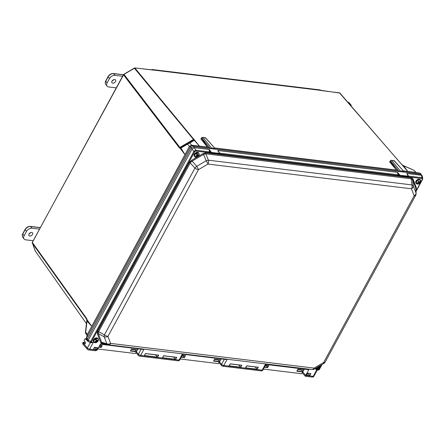 <?xml version="1.0" encoding="UTF-8"?>
<svg xmlns="http://www.w3.org/2000/svg" width="445" height="445" viewBox="0 0 445 445"><rect width="100%" height="100%" fill="white"/><g stroke="black" fill="none" stroke-linecap="round" stroke-linejoin="round"><path stroke-width="0.67" d="M339.935 93.083L320.623 90.302A2.709 1.786 -38 0 1 321.134 90.452M152.624 70.076A2.709 1.786 -38 0 1 153.503 70.01L134.969 67.968L123.471 74.627M416.058 172.443L413.728 170.107L403.632 165.846L407.77 171.425L339.418 92.794M414.573 170.852L415.908 172.415M134.813 67.968L199.482 146.132L207.843 147.189M188.647 142.995A1.352 1.213 57.4 0 1 189.887 143.056L188.719 143.423L188.391 143.145L193.002 140.208L193.38 139.329L134.318 68.13L134.774 68.018M134.318 68.13L123.877 74.237L179.791 147.278L181.026 147.212L193.002 140.208A1.352 1.213 57.4 0 1 194.243 140.27L199.482 146.132L191.406 145.148L192.59 145.521L193.408 146.538L191.216 147.823L87.32 339.179L87.259 340.425L87.932 340.798M188.719 143.423L180.642 148.224L180.186 148.391L179.174 147.584L123.41 74.727L32.268 242.581L35.277 251.052M180.642 148.224A1.352 0.973 61.1 0 1 181.026 147.212L188.085 143.323A1.352 0.979 61.1 0 0 187.695 144.336L189.398 146.455L191.406 145.148M32.329 242.475L86.719 318.626L87.053 319.732L91.748 326.307L184.964 154.626L180.186 148.391M87.109 319.816L86.803 320.539L86.514 319.071L32.174 243.037M85.629 333.288L85.451 332.142L85.629 333.288A1.352 0.996 159.3 0 1 85.546 333.133M135.058 349.598L135.208 349.898L131.37 349.431M135.208 349.898L136.404 351.467L135.642 353.18L138.022 348.797L137.288 349.837L131.492 349.058L130.418 351.038L131.492 349.058M130.585 350.76L130.418 351.038L136.415 351.767M301.471 369.806L301.621 370.107L297.783 369.639M301.621 370.107L302.817 371.675L302.055 373.388L304.374 369.122L303.701 370.045L297.905 369.267L296.832 371.247L297.905 369.267M296.999 370.969L296.832 371.247L302.828 371.97M183.713 355.783L182.917 355.41M181.393 356.929L184.269 357.279L183.073 355.705L182.122 355.594M185.137 355.677L184.441 357.596L181.243 357.207M182.316 355.232L185.509 355.622L185.153 355.65L185.509 355.622L184.441 357.596M201.479 138.228L200.851 138.935L207.409 147.095M214.824 148.218L398.231 170.491L399.054 171.514L215.063 149.17L214.774 148.357L211.408 147.946L210.324 148.597L193.408 146.538L195.956 150.271L209.445 151.906L209.106 149.476L194.27 147.673M210.335 148.569L201.685 137.805L201.468 138.206L207.871 147.228L209.506 147.573L210.324 148.597M390.209 161.146L389.581 161.852L396.573 170.107M398.231 170.491L396.601 170.146L390.198 161.123L390.971 160.283L391.772 160.461L390.465 160.639M214.601 147.968L396.139 170.012M209.506 147.573L192.59 145.521M100.437 345.67L99.686 345.415M100.648 345.42L99.602 345.57M266.85 365.879L266.054 365.506M267.061 365.623L266.511 365.985L265.259 365.69M213.778 360.862L219.535 361.562L218.189 359.694M218.345 359.988L214.501 359.527M97.761 348.963L135.102 353.497L135.642 353.18L138.022 348.797M263.418 369.083L301.515 373.705L302.055 373.388L304.374 369.122M180.281 358.987L218.234 363.593L219.546 361.857L213.55 361.134L214.624 359.154L220.62 359.883L221.159 358.893L218.779 363.276L221.159 358.893M86.452 318.353L86.514 319.071M179.791 147.278L179.174 147.584M193.842 139.007L193.38 139.329M408.199 175.719L406.93 173.5L408.549 176.087L421.955 177.716L422.705 178.289A0.684 0.506 159.3 0 1 422.366 178.868L421.899 178.54A0.684 0.428 -83.1 0 0 421.955 177.716L421.515 175.274L419.985 173.133L421.315 174.44L403.787 172.087L403.504 171.275L400.133 170.863L399.054 171.514M390.971 160.283L394.264 160.695L403.799 171.42L394.075 160.662M201.685 137.805L202.531 137.36L205.54 137.778L215.074 148.496L205.351 137.739M403.326 170.886L415.663 172.382M88.216 340.258L90.669 341.521L193.836 151.511L194.81 150.616L195.166 151.278L194.582 151.873A0.684 0.284 -151.5 0 1 193.836 151.511L190.399 146.8L86.552 338.055L88.238 340.208L88.288 341.588L90.819 342.828M419.785 173.111L403.548 171.136M190.399 146.8L192.407 145.498M181.349 147.034L180.965 148.046L184.964 154.626L189.398 146.455M87.315 334.473L91.748 326.307L87.02 321.079L85.724 332.142L87.315 334.473L86.308 338.578L87.259 340.425M87.22 334.634L86.552 338.055M407.77 171.425L402.419 165.234M86.463 338.217L86.308 338.578M180.036 147.312L193.325 139.535A1.352 0.94 141.2 0 1 194.159 139.324M86.836 321.101L87.075 320.545M192.802 140.336L194.042 140.398L189.887 143.056L191.589 145.176M401.785 164.65L403.12 165.507L402.486 165.312M403.632 165.846L403.148 165.635M183.073 355.705L183.924 355.533M266.205 365.801L267.401 367.37L268.268 365.773M99.791 345.593L100.987 347.167L101.855 345.565M321.796 90.73L320.589 90.307L321.985 90.68M152.624 70.11L153.553 70.021M321.857 90.658L339.791 92.899M99.797 345.214L102.233 345.509L99.758 345.281M98.873 346.905L101.16 347.484L102.233 345.509L101.872 345.537M265.454 365.328L268.647 365.718L265.42 365.395M264.536 367.025L267.573 367.692L268.647 365.718L268.285 365.745M220.42 359.933L214.646 359.232M213.717 360.856L214.624 359.154M219.535 361.562L219.546 361.857M202.247 137.366L203.048 137.544L202.247 137.366L203.048 137.544L201.741 137.722M205.434 138.167L205.418 137.828L203.048 137.544L211.408 147.946M394.159 161.084L394.142 160.745L391.772 160.461L400.133 170.863M194.81 150.616L195.956 150.271A0.684 0.428 -83.1 0 1 195.906 151.1L195.166 151.278M422.705 178.289L422.555 179.441A0.684 0.284 28.5 0 1 422.272 179.519L422.366 178.868M105.192 343.929L102.344 343.579A0.901 0.567 96.9 0 1 102.784 343.223M108.207 344.775A3.632 2.281 -83.1 0 0 108.491 344.842L311.995 369.55A3.632 3.632 0 0 0 314.27 369.083L323.771 363.526A3.632 0.545 -120.3 0 0 323.621 362.541L414.145 195.822L411.48 188.786A3.632 2.676 -20.7 0 0 413.316 185.899A3.632 1.902 173.3 0 0 411.936 184.909L411.213 178.784A0.901 0.567 96.9 0 1 411.33 177.822L412.409 178.217L413.049 179.057A0.901 0.662 -20.7 0 0 412.593 179.774L411.213 178.784L205.79 153.837L203.571 154.387L191.94 161.196L190.182 162.965L98.573 331.697L98.306 333.65L101.56 342.25L102.94 343.24M102.578 343.162L107.907 344.719A3.632 3.632 0 0 0 108.491 344.842A3.632 2.281 -83.1 0 0 110.61 343.39L314.12 368.098L323.621 362.541A3.632 1.507 28.5 0 0 325.128 362.119L415.652 195.399A3.632 3.632 0 0 0 416.092 193.569A3.632 2.826 178.4 0 0 415.98 192.935L415.858 188.385L412.593 179.774L413.316 185.899L415.98 192.935A3.632 2.676 -20.7 0 1 414.145 195.822A3.632 1.507 28.5 0 0 415.652 195.399M97.7 331.308A0.901 0.373 28.5 0 1 98.573 331.697L104.436 334.812A3.632 1.446 118 0 0 104.169 336.765L98.306 333.65A0.901 0.662 -20.7 0 0 97.366 333.744L97.7 331.308L189.314 162.581L191.5 160.372L203.137 153.564L205.902 152.874L411.33 177.822M102.344 343.579L101.265 343.184L100.626 342.344A0.901 0.662 -20.7 0 1 101.56 342.25L106.828 343.785L104.169 336.765A3.632 2.676 -20.7 0 0 107.951 336.364A3.632 1.507 28.5 0 1 104.436 334.812L194.966 168.077L190.182 162.965A0.901 0.373 28.5 0 0 189.314 162.581M205.902 152.874A0.901 0.567 96.9 0 0 205.79 153.837L208.438 160.194A3.632 1.113 157.4 0 0 206.224 160.751L203.137 153.564M413.049 179.057L416.314 187.668A0.901 0.662 -20.7 0 0 415.858 188.385L415.947 189.286M415.964 188.941L416.092 193.569M86.313 338.962L84.839 339.012L84.099 340.38L85.301 342.25L85.351 343.546L84.494 343.735L84.795 343.918M84.839 339.012L85.462 338.856L87.993 341.259M408.471 176.075A0.907 0.462 -24.5 0 0 408.549 176.087L408.644 176.587L407.364 177.177L398.753 176.131L398.091 175.302L397.524 172.354L217.922 150.543L219.919 153.525L218.556 154.254L210.123 153.225L209.551 152.757L209.445 151.906A0.907 0.54 162.1 0 0 210.379 151.739L210.624 152.329L219.747 153.436M82.792 342.784L87.415 347.984A1.813 1.179 -41.6 0 0 87.431 349.319L82.798 344.113L82.792 342.784L83.221 342.311L84.494 343.735L85.134 343.813M100.336 344.219L142.817 349.381L144.013 349.203L100.498 343.918L97.138 350.104L95.408 350.749L88.566 349.92A1.813 1.14 -83.1 0 0 89.629 349.192L97.138 350.104M88.166 341.054L87.548 341.204L88.166 341.054M85.462 342.578L83.026 342.355M302.778 372.059L305.737 375.385L308.841 369.667L265.326 364.383L262.2 370.145L223.791 365.484L227.15 359.299L225.96 359.477L182.812 354.237M88.288 341.588L87.326 340.503L87.32 339.179L191.216 147.823L193.408 146.538L420.703 174.14L422.183 175.703L422.744 178.434M305.737 375.385L305.465 376.008M192.079 148.958L88.238 340.208M397.524 172.354L399.304 175.28L408.393 176.125L408.41 176.426L406.786 173.539M421.471 175.263L406.93 173.5M209.106 149.476L210.379 151.739M219.43 152.841L217.922 150.543M192.112 148.908L194.226 147.673M421.515 175.274L422.183 175.703M144.469 355.533L157.274 357.085L155.572 354.849M162.514 357.724L175.319 359.276L173.617 357.04M229.158 365.818L240.411 367.181L238.709 364.945M245.651 367.82L256.91 369.183L255.208 366.947M93.383 349.325L94.457 347.328L97.661 347.717L96.426 349.998L94.551 347.439M306.672 375.23L309.486 375.569L307.784 373.333M144.013 349.203L140.653 355.388L179.057 360.05L182.417 353.87L182.867 354.214L182.417 353.87L227.15 359.299M314.27 369.083A3.632 0.545 -120.3 0 0 314.12 368.098A3.632 2.281 -83.1 0 1 311.995 369.55M191.5 160.372L196.718 166.308A3.632 0.923 -43.1 0 0 194.966 168.077A3.632 1.507 28.5 0 0 198.481 169.634A3.632 0.545 -120.3 0 0 196.718 166.308L206.224 160.751A3.632 0.545 -120.3 0 1 207.982 164.071A3.632 2.281 -83.1 0 0 208.438 160.194L411.936 184.909A3.632 2.281 -83.1 0 1 411.48 188.786L207.982 164.071L198.481 169.634L107.951 336.364L110.61 343.39A3.632 2.676 -20.7 0 1 106.828 343.785A3.632 2.37 106.3 0 0 107.907 344.719M319.204 369.589L319.104 369.534A0.684 0.284 28.5 0 0 319.388 369.456L319.388 369.456A0.684 0.284 28.5 0 0 319.377 369.294M90.563 341.827L90.669 341.521A0.684 0.284 28.5 0 0 91.414 341.882L91.336 342.066A0.684 0.362 -161.2 0 1 90.563 341.827L90.602 342.75L93.361 342.311L89.629 349.192A1.813 0.751 -151.5 0 1 87.415 347.984L90.296 342.672M210.947 152.958L219.324 153.992L219.741 153.475L210.624 152.362L211.025 152.88L219.452 153.903L219.691 153.597M218.406 151.328L219.919 153.525M407.403 174.357L408.555 176.209L408.087 176.91L408.443 176.504M399.643 175.875L408.059 176.91L408.482 176.409L399.938 175.397L397.758 172.443M399.938 175.397L399.304 175.297L399.721 175.797L408.187 176.821M408.071 176.91L399.593 175.881M398.091 175.302L399.271 175.386L399.354 175.781A0.907 0.595 101.6 0 1 399.399 175.792M399.326 175.686L399.326 175.686A0.907 0.656 166.8 0 0 398.247 175.669L219.524 153.953M399.71 175.792L399.91 175.096M398.086 175.224L399.304 175.28L398.086 175.252M209.4 152.401L210.58 152.49L210.897 152.969L211.236 152.184L209.345 149.565M210.63 152.78L210.63 152.78A0.907 0.651 167.4 0 0 209.551 152.757L195.906 151.1M209.406 152.246L210.624 152.362L209.4 152.329M421.899 178.54L408.265 176.871M219.73 153.158A0.907 0.412 -28.1 0 0 219.752 153.158L398.075 174.813A0.907 0.495 158 0 0 398.976 174.601M97.305 347.745L94.479 347.4M310.515 373.666L309.653 375.886L306.449 375.497L307.684 373.222L306.616 375.218M307.684 373.222L310.894 373.611L310.532 373.639L310.894 373.611L309.653 375.886M176.354 357.374L175.491 359.599L162.292 357.991L163.526 355.711L162.458 357.713M163.526 355.711L176.726 357.318L176.365 357.346L176.726 357.318L175.491 359.599M145.482 353.525L144.247 355.8L145.482 353.525L158.681 355.127L145.504 353.597M144.408 355.522L144.247 355.8L157.447 357.407L158.309 355.182M157.447 357.407L158.681 355.127L158.32 355.155M257.939 367.281L257.077 369.506L245.429 368.087L246.669 365.807L245.595 367.809M246.669 365.807L258.317 367.225L257.955 367.253L258.317 367.225L257.077 369.506M230.171 363.804L228.936 366.085L230.171 363.804L241.819 365.223L230.193 363.882M229.097 365.807L228.936 366.085L240.584 367.503L241.446 365.278M240.584 367.503L241.819 365.223L241.463 365.25M305.709 375.43L313.224 376.342A1.813 1.14 96.9 0 1 312.162 377.071L305.326 376.242L302.333 372.877M317.085 370.335L313.981 376.136A1.813 0.751 28.5 0 1 313.224 376.342L316.84 369.684M316.929 370.234L316.957 369.461M136.37 351.85L138.44 354.181A1.813 1.179 138.4 0 0 138.456 355.516A1.813 1.813 0 0 0 139.591 356.117A1.813 1.14 96.9 0 0 140.653 355.388A1.813 0.751 -151.5 0 1 138.44 354.181L141.154 349.18M219.502 361.941L221.577 364.277A1.813 1.179 138.4 0 0 221.593 365.612A1.813 1.813 0 0 0 222.734 366.213A1.813 1.14 -83.1 0 0 223.791 365.484A1.813 0.751 28.5 0 1 221.577 364.277L224.291 359.276M93.361 342.311L91.336 342.066L90.602 342.75M322.063 364.522L319.215 369.717L317.124 370.34M316.951 370.234L318.987 369.712L317.691 369.55M320.1 366.569A4.4 3.237 159.8 0 1 318.57 368.154A4.417 0.929 -123.7 0 1 318.698 368.727A4.2 4.139 -141.2 0 1 318.169 369.033A4.417 0.439 63.5 0 0 318.003 368.482A4.4 3.237 159.8 0 1 315.728 369.105A2.592 1.708 142 0 0 318.425 369.228A2.592 1.708 142 0 0 320.1 366.569L320.116 366.53A2.626 1.73 142 0 0 319.933 366.024L319.911 366.063A2.592 1.708 142 0 0 319.755 365.873M319.911 366.063A4.4 3.237 -20.2 0 1 318.381 367.642A4.417 0.929 -123.7 0 0 318.03 366.88M315.527 368.349A2.592 1.708 142 0 0 315.538 368.594A4.4 3.237 -20.2 0 0 317.819 367.971A4.417 0.439 63.5 0 0 317.496 367.192M318.381 367.642L317.997 367.247M318.247 367.509L318.57 368.154M317.641 367.108L318.086 367.598M315.149 368.566A2.709 1.786 142 0 0 315.177 368.605L315.577 369.111A2.709 1.786 142 0 0 316.378 369.584M315.538 368.594L315.488 368.594A2.626 1.73 142 0 0 315.677 369.105L315.728 369.105M318.698 368.727L317.608 367.131M318.003 368.482L317.719 368.021M315.677 369.105L317.101 368.276M318.982 367.192L320.116 366.53A2.709 1.786 142 0 1 320.111 366.669M95.402 339.096A2.592 1.708 142 0 0 93.878 341.782A2.592 1.708 142 0 0 96.176 342.572A4.4 0.99 -116.3 0 0 96.215 341.543A4.417 3.404 -10.1 0 1 95.113 341.86A4.2 0.973 -88.3 0 1 95.019 341.437A4.417 2.915 165.4 0 0 96.114 341.087A4.4 0.99 -116.3 0 0 95.402 339.096L95.38 339.051A2.626 1.73 142 0 1 96.081 338.706L96.098 338.751A4.4 0.99 63.7 0 1 96.81 340.742A4.417 2.915 165.4 0 0 97.677 340.125A4.2 2.459 29.3 0 1 97.772 340.547L97.305 340.425M97.772 340.547A4.417 3.404 -10.1 0 1 96.91 341.193A4.4 0.99 63.7 0 1 96.871 342.227A2.592 1.708 142 0 0 98.401 339.546A2.592 1.708 142 0 0 96.098 338.751M98.395 339.351A2.709 1.786 142 0 0 98.161 338.856L97.766 338.345A2.709 1.786 142 0 0 94.868 338.372A2.709 1.786 142 0 0 93.266 341.187A2.709 1.786 142 0 0 93.495 341.682L93.895 342.194A2.709 1.786 142 0 0 94.696 342.667M96.91 341.193L95.775 340.019L96.192 339.813L96.81 340.742M95.898 339.958L96.309 340.353M96.387 340.709L96.037 340.091M96.865 342.233L98.423 339.418L98.161 338.856A2.709 1.786 142 0 0 95.263 338.879A2.709 1.786 142 0 0 93.661 341.693A2.709 1.786 142 0 0 93.895 342.194L96.165 342.583A2.626 1.73 142 0 0 96.86 342.238L96.509 340.647M96.131 341.432L96.509 341.248M95.113 341.86L95.219 341.393M95.936 341.159L96.215 341.543M96.432 340.291L96.081 338.706M196.484 153.364A2.592 1.708 142 0 0 194.587 155.956A2.592 1.708 142 0 0 196.568 157.135A4.4 1.457 -110.1 0 0 196.907 155.972A4.417 3.215 1.8 0 1 195.794 156.173A4.2 0.623 -83.4 0 1 195.783 155.711A4.417 2.731 175.9 0 0 196.896 155.483A4.4 1.457 -110.1 0 0 196.484 153.364L196.468 153.314A2.626 1.73 142 0 1 197.174 153.052L197.191 153.102A4.4 1.457 69.9 0 1 197.602 155.222A4.417 2.731 175.9 0 0 198.481 154.727A4.2 2.804 33.2 0 1 198.492 155.183L198.014 155.021M198.492 155.183A4.417 3.215 1.8 0 1 197.613 155.711A4.4 1.457 69.9 0 1 197.28 156.874A2.592 1.708 142 0 0 199.176 154.276A2.592 1.708 142 0 0 197.191 153.102M199.171 154.098A2.709 1.786 142 0 0 198.904 153.308L198.509 152.802A2.709 1.786 142 0 0 195.783 152.724A2.709 1.786 142 0 0 193.97 155.349A2.709 1.786 142 0 0 194.237 156.139L194.637 156.646A2.709 1.786 142 0 0 195.438 157.118M196.735 154.365L197.079 154.237L197.602 155.222M196.768 154.515L197.09 154.821M197.613 155.711L197.224 155.16L197.113 155.789L196.879 155.305M197.102 155.205L196.829 154.893M196.568 157.135L196.557 157.141A2.626 1.73 142 0 0 196.673 157.113A2.626 1.73 142 0 0 197.263 156.885L197.224 155.16M195.794 156.173L195.922 155.694M196.612 155.561L196.907 155.972M197.213 154.777L197.174 153.052M416.492 183.59A2.592 1.708 142 0 0 419.223 183.652A2.592 1.708 142 0 0 420.837 180.982A4.4 3.254 157.8 0 1 419.318 182.595A4.417 0.851 -124.7 0 1 419.468 183.156A4.2 4.15 -143.7 0 1 418.945 183.474A4.417 0.362 62.6 0 0 418.756 182.934A4.4 3.254 157.8 0 1 416.492 183.59L416.442 183.59A2.626 1.73 142 0 1 416.242 183.095L416.286 183.095A4.4 3.254 -22.2 0 0 418.556 182.439A4.417 0.362 62.6 0 0 418.172 181.582A4.2 0.718 -29.6 0 0 418.695 181.265A4.417 0.851 -124.7 0 1 419.118 182.1A4.4 3.254 -22.2 0 0 420.631 180.481A2.592 1.708 142 0 0 417.905 180.425A2.592 1.708 142 0 0 416.286 183.095M420.848 180.915A2.709 1.786 142 0 0 420.586 180.231L420.191 179.719A2.709 1.786 142 0 0 417.366 179.702A2.709 1.786 142 0 0 415.919 183.056L416.32 183.568A2.709 1.786 142 0 0 417.121 184.041M418.979 181.96L419.318 182.595M418.322 181.488L418.834 182.049M419.118 182.1L418.734 181.705M418.701 181.721L418.411 181.438M420.837 180.982L420.853 180.943A2.626 1.73 142 0 0 420.647 180.442L420.631 180.481M419.468 183.156L418.306 181.499M418.756 182.934L418.472 182.478M420.853 181.126A2.709 1.786 142 0 0 420.853 180.948L419.718 181.627M417.833 182.756L416.442 183.59M28.981 234.031A2.275 1.496 -38 0 1 30.794 232.535A2.275 1.496 -38 0 1 32.546 232.863A2.275 1.496 -38 0 1 32.496 234.454A2.275 1.496 -38 0 1 30.716 235.939A2.275 1.496 -38 0 1 28.964 235.661A2.275 1.496 -38 0 1 28.981 234.031M30.705 232.568A2.336 1.541 -38 0 1 29.12 233.803M33.208 240.734L25.665 239.822A4.55 2.993 -38 0 1 24.03 238.948A4.55 2.993 -38 0 1 24.125 235.755L26.489 231.411A4.55 2.993 -38 0 1 31.973 228.202L39.516 229.119M111.984 81.162A2.275 1.496 -38 0 1 113.792 79.666A2.275 1.496 -38 0 1 115.544 79.994A2.275 1.496 -38 0 1 115.5 81.585A2.275 1.496 -38 0 1 113.72 83.07A2.275 1.496 -38 0 1 111.962 82.792A2.275 1.496 -38 0 1 111.984 81.162M113.703 79.7A2.336 1.541 -38 0 1 112.123 80.934M116.212 87.865L108.669 86.953A4.55 2.993 -38 0 1 107.028 86.08A4.55 2.993 -38 0 1 107.128 82.887L109.487 78.542A4.55 2.993 -38 0 1 114.977 75.333L122.52 76.251M349.314 103.896A4.55 2.993 -38 0 1 350.788 104.686A4.55 2.993 -38 0 1 351.261 106.149M339.724 92.86L401.601 164.394M123.61 74.46L134.902 67.929L152.974 70.054M188.085 143.323L188.391 143.145M86.719 318.626A1.352 0.901 145.7 0 0 86.653 319.321M137.288 349.837L131.514 349.136M130.641 350.766L136.404 351.467M303.701 370.045L297.928 369.344M297.054 370.974L302.817 371.675M185.153 355.65L182.278 355.299M86.441 323.649L35.122 250.841L86.441 323.632M86.797 319.716L86.647 319.31M101.16 347.484L98.723 347.189M267.573 367.692L264.38 367.303M320.495 90.335L153.725 70.082M190.488 146.616L189.492 146.272M419.935 173.127L415.808 172.399M153.503 70.01A2.715 1.708 -83.1 0 0 152.741 69.592L319.86 89.884A2.715 1.708 96.9 0 1 320.623 90.302M123.888 74.243L32.251 242.503L35.111 250.813M399.065 171.486L390.415 160.723M102.055 342.911A0.901 0.667 -54.4 0 0 101.265 343.184M98.195 332.715A0.901 0.562 7.8 0 0 97.255 332.599M190.905 161.958L190.238 161.351M204.694 153.892A0.901 0.378 76 0 1 204.555 152.974M416.314 187.668L415.98 190.104M415.969 189.147A0.901 0.562 -172.2 0 1 416.425 188.819M412.076 179.074A0.901 0.667 125.6 0 1 412.409 178.217M96.426 349.998L93.216 349.609L94.457 347.328M100.626 342.344L97.366 333.744M319.104 369.534L321.713 364.728M416.025 191.027L422.272 179.519M194.582 151.873L91.414 341.882M219.669 153.508L217.772 150.588M176.365 357.346L163.549 355.789M257.955 367.253L246.691 365.885M93.444 349.336L96.254 349.675L97.288 347.773M310.532 373.639L307.712 373.294M210.123 153.225A0.907 0.573 96.9 0 1 210.657 152.863L219.324 153.992L219.824 153.514M407.364 177.177A0.907 0.54 92.5 0 1 407.631 176.86M407.286 177.171A0.907 0.573 96.9 0 1 407.587 176.854M398.826 176.142A0.907 0.573 96.9 0 1 399.354 175.781L399.354 175.781A0.907 0.595 101.6 0 0 398.753 176.131M218.556 154.254A0.907 0.573 96.9 0 1 218.851 153.937M178 360.778A1.813 1.813 0 0 0 179.813 359.844A1.813 0.751 28.5 0 1 179.057 360.05A1.813 1.14 96.9 0 1 178 360.778L139.591 356.117M262.951 369.94A1.813 0.751 -151.5 0 1 262.2 370.145A1.813 1.14 -83.1 0 1 261.137 370.874A1.813 1.813 0 0 0 262.951 369.94L265.926 364.455M320.105 366.457A2.709 1.786 142 0 0 319.872 365.807M315.321 368.466A2.709 1.786 142 0 0 315.577 369.111C316.273 369.828 317.224 369.867 318.42 369.233C319.983 368.154 320.456 367.003 319.844 365.773M197.268 156.879L199.204 154.187L198.904 153.308A2.709 1.786 142 0 0 196.184 153.23A2.709 1.786 142 0 0 194.37 155.856A2.709 1.786 142 0 0 194.637 156.646L196.673 157.113M417.76 180.208A2.709 1.786 142 0 0 416.32 183.568C417.032 184.291 418 184.325 419.218 183.652C420.742 182.572 421.198 181.432 420.586 180.231A2.709 1.786 142 0 0 417.76 180.208M40.295 227.69L30.599 226.511L31.973 228.202M25.104 229.414A0.729 0.3 28.5 0 0 25.176 229.687L22.817 234.031A4.495 2.959 142 0 0 22.717 237.185C22.061 236.212 22.066 235.071 22.745 233.759L25.104 229.414C26.411 227.339 28.174 226.327 30.377 226.377A0.729 0.456 -83.1 0 1 30.599 226.511A4.495 2.959 142 0 0 25.176 229.687L26.489 231.411M22.745 233.759A0.729 0.3 28.5 0 0 22.817 234.031L24.125 235.755M123.293 74.821L113.603 73.642L114.977 75.333M108.102 76.546A0.729 0.3 28.5 0 0 108.174 76.818L105.815 81.162A4.495 2.959 142 0 0 105.721 84.316C105.059 83.343 105.07 82.203 105.743 80.89L108.102 76.546C109.414 74.471 111.172 73.458 113.38 73.508A0.729 0.456 -83.1 0 1 113.603 73.642A4.495 2.959 142 0 0 108.174 76.818L109.487 78.542M105.743 80.89A0.729 0.3 28.5 0 0 105.815 81.162L107.128 82.887M347.612 102.061L349.397 102.984A4.495 2.959 142 0 0 347.84 102.194M131.509 349.164L137.355 349.876M296.993 371.091L297.928 369.372L303.768 370.084M182.261 355.327L185.242 355.689M415.858 172.41L419.985 173.133M85.713 333.455L86.992 335.335M86.803 320.539L85.451 332.142M413.728 170.107L403.12 165.507M321.262 90.485A2.715 2.715 0 0 0 319.86 89.884M152.741 69.592A2.715 2.715 0 0 0 151.122 69.898M99.741 345.309L101.961 345.576M130.58 350.882L131.514 349.164M265.404 365.423L268.374 365.784M213.711 360.978L214.646 359.254L220.486 359.972M85.251 338.74L86.297 338.868M323.771 363.526A3.632 3.632 0 0 0 325.128 362.119M416.036 191.45L422.555 179.441M83.154 342.272L85.451 342.55M93.378 349.453L94.479 347.428L97.394 347.784M306.605 375.346L307.706 373.322L310.621 373.678M162.447 357.841L163.549 355.816L176.459 357.385M144.403 355.65L145.504 353.625L158.414 355.193M245.59 367.937L246.691 365.912L258.044 367.292M229.092 365.935L230.193 363.91L241.552 365.289M312.162 377.071A1.813 1.813 0 0 0 313.981 376.136M87.431 349.319A1.813 1.813 0 0 0 88.566 349.92M135.92 352.668L138.456 355.516M182.856 354.242L179.813 359.844M261.137 370.874L222.734 366.213M219.057 362.764L221.593 365.612M22.717 237.185L24.03 238.948M30.377 226.377L40.35 227.59M105.721 84.316L107.028 86.08M113.38 73.508L123.348 74.721M349.397 102.984L350.788 104.686"/></g></svg>

